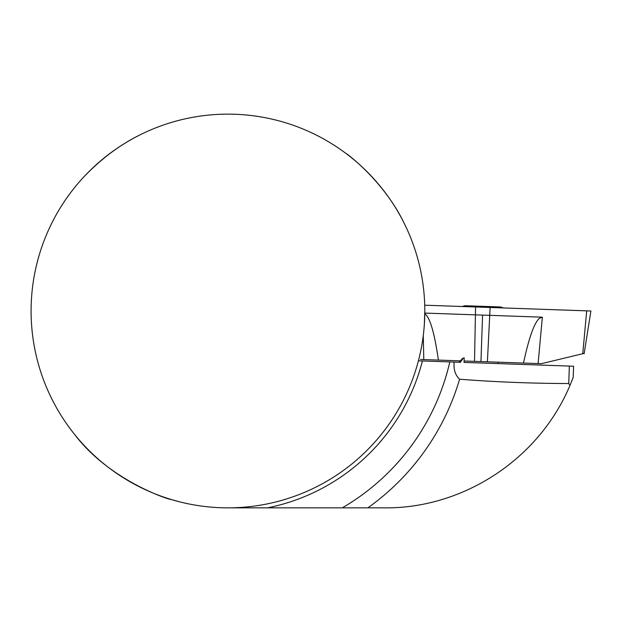 <?xml version="1.0" encoding="UTF-8"?>
<svg xmlns="http://www.w3.org/2000/svg" width="622" height="622" viewBox="0 0 622 622"><rect width="100%" height="100%" fill="white"/><g stroke="black" fill="none" stroke-linecap="round" stroke-linejoin="round"><path stroke-width="0.93" d="M179.991 501.923L170.863 499.396C173.149 500.99 110.724 482.12 74.726 434.584M424.81 311A196.855 196.855 0 0 1 129.524 481.482A196.855 196.855 0 0 1 129.524 140.518A196.855 196.855 0 0 1 424.81 311L424.321 324.785M399.106 408.25L399.448 407.651M404.316 223.547C383.805 180.652 345.513 152.53 346.065 153.517M142.15 133.831C121.819 143.542 102.848 157.405 85.237 175.42M568.741 383.533L569.348 366.086L573.585 366.234L464.028 362.408L464.183 357.837L463.017 358.404L460.397 362.284L454.153 362.066C453.438 369.382 455.257 375.105 459.604 379.226C495.788 382.009 532.168 383.44 568.741 383.533L569.977 385.399L573.181 377.453L569.853 385.702M569.775 385.881L569.977 385.399C538.318 460.708 461.571 508.726 384.45 507.855L227.955 507.855M459.075 362.237L462.597 358.389L464.183 357.837M462.597 358.389L463.017 358.404M418.396 360.814L454.153 362.066M498.152 362.175L498.105 363.598L464.028 362.408M462.115 306.506A68.902 68.902 0 0 1 465.163 305.729L500.57 306.965A68.902 68.902 0 0 1 503.563 307.952M464.074 360.985L541.381 363.683L584.19 353.366M420.511 359.462L460.342 360.853M523.499 363.061C529.073 337.147 534.477 322.165 539.717 318.122L542.353 317.181L424.795 313.076M424.725 305.2L586.702 310.852L582.76 353.708M584.128 353.755L590.9 311L586.702 310.852M482.579 315.097L480.954 361.576M438.393 360.091C434.646 333.851 430.292 318.526 425.347 314.133L424.787 313.706M459.604 379.226A241.492 241.492 0 0 1 367.827 507.855M449.815 361.911A227.629 227.629 0 0 1 342.24 507.855M422.431 360.954A200.789 200.789 0 0 1 267.522 507.855M423.792 359.578L423.271 335.538M475.581 306.973L474.508 361.351M490.12 307.478L487.399 361.802M538.1 363.567L542.353 317.181M573.585 366.234L573.196 377.422"/></g></svg>
